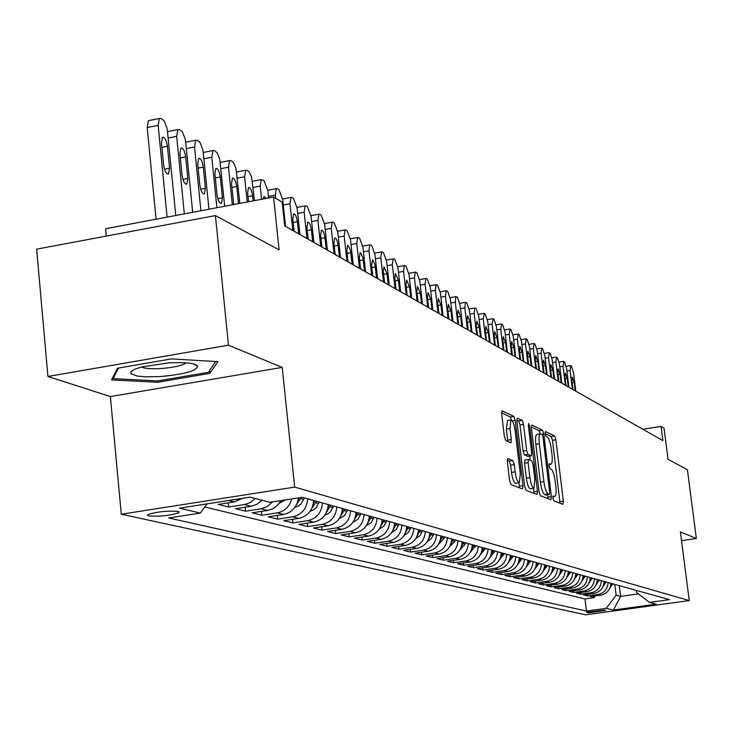 <?xml version="1.0" encoding="UTF-8"?>
<svg xmlns="http://www.w3.org/2000/svg" width="733" height="733" viewBox="0 0 733 733"><rect width="100%" height="100%" fill="white"/><g stroke="black" fill="none" stroke-linecap="round" stroke-linejoin="round"><path stroke-width="1.1" d="M552.92 498.183L553.818 500.859L562.935 504.322L563.356 501.216L555.889 439.791L554.624 435.979L545.444 431.572L545.114 433.689L546.021 436.401L547.23 436.969C548.999 438.435 550.364 442.54 551.335 449.274L551.967 454.423C552.563 460.159 552.233 463.439 550.996 464.273L549.228 463.705L549.008 465.867L549.915 468.561L551.115 469.074C552.874 470.458 554.249 474.535 555.22 481.288L555.852 486.465C556.457 492.319 556.118 495.664 554.844 496.479L553.14 495.984L552.92 498.183M148.79 515.95C159.373 516.701 169.268 515.675 178.476 512.871L179.209 512.037L177.991 511.405C167.545 510.617 157.641 511.634 148.268 514.447L147.489 515.308L148.79 515.95M507.905 458.482L507.355 461.772L509.563 480.472L510.993 484.559L522.455 488.92L522.968 485.64L515.207 420.44L513.815 416.371L502.068 410.81L501.711 414.017L504.359 436.474L505.788 440.597L510.947 442.805L511.313 439.571L510.003 428.53L510.928 419.982C512.706 420.33 514.126 423.976 515.189 430.922L520.302 473.93L519.321 482.699C517.562 482.305 516.169 478.686 515.143 471.86L514.282 464.621L512.871 460.553L507.639 458.528M681.516 540.642L696.35 538.498L687.417 469.743L668.047 459.316L664.034 428.154L661.065 426.404L662.898 440.625L284.706 225.901L282.205 202.143L273.565 197.03L105.57 228.733L106.258 236.09M228.467 345.197L47.929 376.469L110.381 396.562L282.205 367.398L228.467 345.197L215.42 215.584L279.099 249.871L273.565 197.03M282.205 367.398L294.675 487.115L689.249 600.565L585.74 614.822L121.275 514.218L294.675 487.115M696.35 538.498L680.389 531.911L689.249 600.565M539.067 491.852L540.404 495.746L550.914 499.75L551.372 496.598L543.813 434.046L542.512 430.161L531.737 425.048L531.416 428.145L539.067 491.852M536.987 494.454L526.01 490.276L524.636 486.281L516.884 421.237L517.214 418.085L522.189 420.394L523.545 424.407L526.67 450.474L528.026 454.451L531.297 455.816L531.627 452.655L528.392 425.708L528.621 423.537L529.684 426.331L537.472 491.238L536.987 494.454M47.929 376.469L36.65 249.165L215.42 215.584M228.614 500.511L234.23 501.94L218.26 504.423L228.678 507.007L228.265 502.865M255.276 498.477L250.356 502.508L244.501 504.551L251.227 506.265L235.504 508.702L245.564 511.194L245.17 507.209M272.511 501.885L267.417 506.485L261.15 508.784L267.646 510.443L252.161 512.825L261.883 515.235L261.489 511.387M291.826 498.889C289.572 506.65 284.706 511.313 277.221 512.88L283.506 514.474L268.251 516.811L277.651 519.147L277.266 515.427M307.649 498.825C306.825 508.629 301.868 514.63 292.76 516.829L298.835 518.378L283.818 520.668L292.907 522.922L292.531 519.34M322.438 502.948C321.64 512.587 316.757 518.488 307.796 520.65L313.669 522.153L298.862 524.397L307.668 526.578L307.301 523.115M336.759 506.934C335.98 516.426 331.169 522.226 322.337 524.352L328.017 525.799L313.431 528.007L321.952 530.124L321.604 526.77M350.621 510.791C349.852 520.137 345.124 525.845 336.41 527.934L341.917 529.336L327.541 531.507L335.796 533.551L335.448 530.307M364.044 514.539C363.302 523.729 358.639 529.354 350.053 531.407L355.386 532.763L341.212 534.888L349.21 536.877L348.871 533.743M377.055 518.158C376.322 527.219 371.732 532.754 363.266 534.769L368.442 536.08L354.46 538.178L362.221 540.093L361.891 537.06M389.672 521.676C388.957 530.591 384.431 536.043 376.084 538.031L381.105 539.305L367.315 541.357L374.838 543.226L374.517 540.285M401.904 525.085C401.208 533.871 396.745 539.241 388.517 541.192L393.383 542.429L379.786 544.445L387.088 546.259L386.777 543.41M413.779 528.392C413.1 537.051 408.702 542.338 400.575 544.262L405.303 545.462L391.889 547.45L398.981 549.209L398.679 546.442M425.314 531.608C424.645 540.139 420.302 545.352 412.294 547.239L416.885 548.403L403.645 550.364L410.535 552.068L410.233 549.384M436.511 534.733C435.86 543.144 431.581 548.275 423.674 550.135L428.136 551.271L415.061 553.186L421.759 554.854L421.475 552.251M447.396 537.765C446.754 546.058 442.53 551.115 434.733 552.948L439.067 554.047L426.166 555.944L432.681 557.556L432.388 555.028M457.978 540.707C457.346 548.889 453.177 553.882 445.481 555.678L449.696 556.75L436.96 558.61L443.291 560.186L443.016 557.731M468.268 543.574C467.645 551.647 463.54 556.567 455.935 558.344L460.031 559.38L447.46 561.212L453.617 562.742L453.351 560.36M478.273 546.369C477.669 554.322 473.61 559.178 466.106 560.928L470.091 561.945L457.676 563.75L463.668 565.235L463.403 562.917M488.013 549.081C487.427 556.933 483.423 561.725 476.001 563.448L479.886 564.437L467.617 566.215L473.463 567.663L473.197 565.4M497.505 551.72C496.919 559.471 492.961 564.199 485.64 565.894L489.424 566.856L477.302 568.606L482.992 570.017L482.735 567.828M506.741 554.295C506.164 561.945 502.261 566.609 495.022 568.286L498.715 569.22L486.739 570.952L492.283 572.317L492.035 570.182M515.739 556.805C515.18 564.355 511.322 568.964 504.167 570.613L507.767 571.529L495.929 573.224L501.335 574.562L501.088 572.482M524.507 559.252C523.958 566.71 520.155 571.245 513.082 572.876L516.582 573.774L504.89 575.442L510.159 576.752L509.921 574.727M533.065 561.634C532.525 569 528.759 573.481 521.777 575.093L525.185 575.955L513.631 577.613L518.762 578.887L518.533 576.908M541.403 563.952C540.872 571.227 537.152 575.662 530.252 577.247L533.578 578.09L522.153 579.721L527.164 580.967L526.935 579.043M549.539 566.224C549.017 573.408 545.343 577.787 538.517 579.354L541.769 580.179L530.463 581.782L535.356 582.992L535.136 581.122M557.474 568.432C556.961 575.533 553.333 579.858 546.58 581.406L549.759 582.213L538.581 583.798L543.355 584.98L543.144 583.147M565.225 570.595C564.722 577.613 561.13 581.883 554.46 583.404L557.556 584.192L546.506 585.759L551.17 586.913L550.959 585.126M572.794 572.702C572.299 579.638 568.753 583.853 562.147 585.365L565.17 586.134L554.24 587.674L558.803 588.801L558.592 587.06M580.188 574.764C579.693 581.617 576.184 585.786 569.66 587.27L572.61 588.022L561.799 589.543L566.252 590.651L566.05 588.947M587.408 576.77C586.922 583.55 583.45 587.674 576.999 589.14L579.885 589.873L569.184 591.375L573.536 592.456L573.334 590.798M594.463 578.74C593.987 585.438 590.551 589.515 584.164 590.963L586.986 591.678L576.404 593.162L580.655 594.216L580.463 592.594M601.353 580.664C600.895 587.289 597.496 591.311 591.174 592.75L593.932 593.446L583.459 594.912L587.619 595.947L598.027 594.49C604.285 593.07 607.639 589.094 608.097 582.543M587.426 594.362L587.619 595.947M605.66 610.424L604.212 610.085L586.629 612.266L588.324 612.815L605.66 610.424M207.1 503.864L200.338 513.073L168.709 517.974L586.482 611.093L606.237 608.363L616.114 595.196L614.776 584.403M200.338 513.073L179.466 508.171L250.219 497.139L269.799 502.307L302.152 497.286L669.44 599.631L649.42 602.398L656.117 604.166L613.42 610.048L606.237 608.363M204.809 506.979L584.998 598.943L594.426 597.633L590.358 596.625L600.73 595.178C606.951 593.767 610.296 589.799 610.754 583.285M591.174 592.75L580.655 594.216M584.164 590.963L573.536 592.456M576.999 589.14L566.252 590.651M569.66 587.27L558.803 588.801M562.147 585.365L551.17 586.913M554.46 583.404L543.355 584.98M546.58 581.406L535.356 582.992M538.517 579.354L527.164 580.967M530.252 577.247L518.762 578.887M521.777 575.093L510.159 576.752M513.082 572.876L501.335 574.562M504.167 570.613L492.283 572.317M495.022 568.286L482.992 570.017M485.64 565.894L473.463 567.663M476.001 563.448L463.668 565.235M466.106 560.928L453.617 562.742M455.935 558.344L443.291 560.186M445.481 555.678L432.681 557.556M434.733 552.948L421.759 554.854M423.674 550.135L410.535 552.068M412.294 547.239L398.981 549.209M400.575 544.262L387.088 546.259M388.517 541.192L374.838 543.226M376.084 538.031L362.221 540.093M363.266 534.769L349.21 536.877M350.053 531.407L335.796 533.551M336.41 527.934L321.952 530.124M322.337 524.352L307.668 526.578M307.796 520.65L292.907 522.922M292.76 516.829L277.651 519.147M277.221 512.88L261.883 515.235M261.15 508.784L245.564 511.194M244.501 504.551L228.678 507.007M616.114 595.196L620.64 596.378L638.525 593.886M619.303 585.667L620.64 596.378L613.42 610.048M636.308 590.404L636.556 592.346L649.42 602.398M110.381 396.562L121.275 514.218M661.065 426.404L642.868 429.254M594.234 596.085L594.426 597.633M584.998 598.943L586.482 611.093M593.932 593.446C600.226 592.026 603.607 588.013 604.074 581.416M586.986 591.678C593.354 590.239 596.763 586.18 597.239 579.51M579.885 589.873C586.318 588.416 589.772 584.311 590.248 577.567M572.61 588.022C579.116 586.547 582.607 582.396 583.092 575.57M565.17 586.134C571.749 584.632 575.277 580.435 575.771 573.536M557.556 584.192C564.199 582.68 567.773 578.429 568.277 571.447M549.759 582.213C556.475 580.673 560.085 576.367 560.598 569.303M541.769 580.179C548.559 578.621 552.215 574.269 552.737 567.113M533.578 578.09C540.45 576.514 544.152 572.106 544.683 564.868L544.692 564.868M525.185 575.955C532.14 574.36 535.887 569.898 536.428 562.568M516.582 573.774C523.619 572.152 527.412 567.626 527.962 560.214M507.767 571.529C514.878 569.88 518.717 565.308 519.276 557.795M498.715 569.22C505.917 567.553 509.801 562.917 510.37 555.312M489.424 566.856C496.717 565.17 500.648 560.47 501.225 552.764M479.886 564.437C487.271 562.724 491.257 557.96 491.843 550.144M470.091 561.945C477.568 560.204 481.599 555.376 482.204 547.459M460.031 559.38C467.599 557.621 471.685 552.728 472.299 544.701M449.696 556.75C457.355 554.963 461.497 549.997 462.129 541.861M439.067 554.047C446.828 552.233 451.024 547.194 451.665 538.947M428.136 551.271C435.998 549.42 440.249 544.317 440.899 535.951M416.885 548.403C424.856 546.534 429.171 541.348 429.831 532.864M405.303 545.462C413.385 543.556 417.755 538.297 418.433 529.693M393.383 542.429C401.565 540.487 406.009 535.154 406.696 526.422M381.105 539.305C389.397 537.335 393.905 531.92 394.611 523.05M368.442 536.08C376.854 534.082 381.426 528.575 382.15 519.578M355.386 532.763C363.925 530.729 368.562 525.14 369.295 515.995M341.917 529.336C350.576 527.265 355.285 521.584 356.036 512.303M328.017 525.799C336.804 523.692 341.578 517.919 342.357 508.491M313.669 522.153C322.584 519.999 327.431 514.135 328.228 504.551M298.835 518.378C307.878 516.188 312.817 510.223 313.623 500.483M283.506 514.474C292.036 512.523 297.021 506.979 298.45 497.863M267.646 510.443L272.19 509.059L275.296 507.19L278.806 503.754L280.812 500.602M251.227 506.265L257.045 504.24L261.938 500.236M234.23 501.94L242.412 498.358M117.463 368.232L111.572 379.905L157.595 382.269L209.876 373.363L217.866 361.662L171.513 358.895L117.463 368.232M209.592 370.513L209.876 373.363M157.467 380.922L157.595 382.269M560.039 503.223L552.49 440.322L551.225 436.52L545.105 433.597M540.258 433.899L539.057 430.711L531.333 427.018M548 498.642L547.615 494.766M549.356 494.482L549.677 492.274L543.034 437.271L542.127 434.55L540.303 433.89C539.057 434.742 538.737 438.032 539.323 443.767L543.886 481.636C544.885 488.526 546.277 492.649 548.082 493.987L549.356 494.482L546.03 494.986M537.042 434.403L536.831 434.44C535.585 435.292 535.246 438.581 535.841 444.317L539.323 443.767M545.883 495.013L544.592 494.518C542.786 493.172 541.385 489.058 540.386 482.167L535.841 444.317M516.792 420.082L518.634 420.962L522.189 420.394M527.842 456.311L524.471 455.01L523.105 451.024L519.999 424.975L518.634 420.962M529.657 456.073L530.142 460.104M533.514 488.27L533.936 491.77L537.472 491.238M529.913 477.614C530.921 484.275 532.259 487.802 533.936 488.205L534.861 479.593L533.074 464.731L531.727 460.782L528.466 459.444L528.117 462.642L529.913 477.614L526.349 478.154C527.348 484.815 528.695 488.343 530.38 488.746L533.789 488.224M528.374 459.499L524.901 459.994L524.562 463.192L528.117 462.642M526.349 478.154L524.562 463.192M534.027 493.327L533.936 491.77M519.156 482.726L515.693 483.258C513.934 482.864 512.532 479.245 511.506 472.419L510.644 465.18L509.233 461.112L507.263 460.306M507.538 420.522L506.375 429.107L510.003 428.53M507.767 441.468L506.375 429.107M511.469 420.027L510.223 416.949L501.619 412.844M519.45 487.775L518.955 482.754M609.636 588.48L612.605 583.798M572.381 389.232L570.072 370.495L570.76 365.675L571.456 366.097L573.527 372.547L575.826 391.193M610.571 585.502L611.359 583.45M575.203 390.836L574.159 382.314L572.281 377.129L571.951 381.041L573.004 389.589M160.298 376.57C185.073 374.242 197.507 370.66 197.589 365.822C194.291 363.037 184.569 362.065 168.416 362.908L141.167 367.059L134.487 369.35L130.978 371.668L130.996 373.775L137.401 376.084L145.244 376.826L160.298 376.57M141.46 366.986C144.603 368.571 151.108 369.093 160.985 368.534C172.786 367.599 180.978 365.859 185.55 363.311L186.155 362.844M215.685 361.534L208.383 372.291L157.705 380.931L113.111 378.613L118.462 368.058M112.974 377.129L113.111 378.613M602.911 586.748L605.989 581.956M565.372 385.256L563.045 366.308L563.769 361.451L564.474 361.882L566.582 368.415L568.9 387.253M603.873 583.761L604.716 581.599M568.267 386.896L567.205 378.283L565.29 373.033L564.951 376.973L566.013 385.613M596.03 584.971L599.218 580.069M558.207 381.187L555.871 362.038L556.613 357.136L557.337 357.576L559.481 364.182L561.808 383.231M597.01 581.984L597.917 579.702M561.166 382.864L560.104 374.16L558.143 368.846L557.795 372.822L558.858 381.554M588.984 583.156L592.291 578.135M550.886 377.028L548.531 357.667L549.301 352.72L550.034 353.169L552.215 359.866L554.569 379.117M590.001 580.16L590.963 577.769M553.91 378.75L552.838 369.945L550.84 364.558L550.474 368.571L551.555 377.403M581.782 581.306L585.209 576.165M543.391 372.776L541.018 353.196L541.815 348.212L542.576 348.67L544.793 355.45L547.157 374.911M582.817 578.3L583.853 575.781M546.488 374.536L545.407 365.63L543.364 360.178L542.988 364.228L544.078 373.161M574.406 579.409L577.961 574.141M535.731 368.424L533.331 348.624L534.165 343.594L534.934 344.061L537.197 350.924L539.58 370.614M575.469 576.404L576.569 573.756M538.892 370.22L537.802 361.222L535.722 355.697L535.328 359.784L536.428 368.818M566.856 577.457L570.549 572.079M527.879 363.971L525.469 343.951L526.331 338.866L527.128 339.342L529.428 346.297L531.828 366.207M567.947 574.452L569.12 571.676M531.123 365.813L530.023 356.705L527.897 351.116L527.494 355.239L528.594 364.374M559.123 575.469L562.953 569.962M519.853 359.408L517.425 339.159L518.323 334.028L519.129 334.523L521.475 341.569L523.893 361.708M560.241 572.455L561.487 569.55M523.17 361.296L522.061 352.087L519.889 346.416L519.477 350.585L520.586 359.83M551.198 573.426L555.165 567.791M511.634 354.745L509.188 334.257L510.113 329.08L510.938 329.584L513.329 336.722L515.766 357.09M552.352 570.411L553.672 567.369M515.024 356.669L513.915 347.36L511.698 341.615L511.258 345.82L512.376 355.166M543.08 571.337L547.203 565.574M503.205 349.962L500.74 329.227L501.711 324.004L502.554 324.517L504.991 331.756L507.447 352.362M544.262 568.322L545.664 565.143M506.686 351.932L505.559 342.513L503.296 336.694L502.847 340.937L503.974 350.392M534.76 569.193L539.03 563.292M494.583 345.06L492.1 324.087L493.098 318.809L493.969 319.341L496.443 326.671L498.916 347.524M535.96 566.178L537.454 562.852M498.138 347.085L497.011 337.556L494.693 331.646L494.234 335.934L495.361 345.509M526.23 566.994L530.655 560.965M485.732 340.039L483.239 318.809L484.275 313.486L485.164 314.026L487.692 321.466L490.185 342.568M527.458 563.979L529.043 560.516M489.387 342.119L488.251 332.47L485.878 326.487L485.402 330.812L486.538 340.497M517.48 564.749L522.07 558.573M476.67 334.889L474.15 313.403L474.764 307.97L475.231 308.034L476.148 308.584L478.722 316.125L481.233 337.482M518.735 561.725L520.421 558.106M480.417 337.015L479.272 327.257L476.844 321.191L476.349 325.562L477.495 335.366M508.5 562.431L513.265 556.118M467.37 329.612L464.841 307.86L465.473 302.381L465.959 302.436L466.894 303.004L469.523 310.645L472.052 332.269M509.783 559.416L511.57 555.641M471.218 331.792L470.055 321.906L467.572 315.758L467.058 320.174L468.222 330.097M499.292 560.058L504.231 553.598M457.841 324.197L455.285 302.17L455.935 296.636L456.439 296.7L457.401 297.277L460.086 305.038L462.633 326.927M500.602 557.043L502.49 553.113M501.381 552.801L501.216 553.268M461.781 326.442L460.617 316.427L458.07 310.187L457.539 314.649L458.702 324.692M489.827 557.621L494.958 551.014M448.055 318.644L445.481 296.334L446.15 290.744L446.681 290.809L447.671 291.404L450.41 299.275L452.976 321.439M491.165 554.606L493.162 550.51M492.026 550.199L491.834 550.776M452.096 320.944L450.923 310.81L448.312 304.47L447.771 308.978L448.944 319.148M480.115 555.119L485.429 548.357M438.004 312.945L435.411 290.35L436.108 284.706L436.666 284.761L437.683 285.375L440.478 293.365L443.062 315.813M481.48 552.105L483.597 547.844M482.433 547.524L482.186 548.229M442.155 315.3L440.973 305.038L438.307 298.606L437.738 303.16L438.92 313.458M470.137 552.545L475.653 545.636M427.696 307.09L425.085 284.202L425.8 278.494L426.386 278.558L427.421 279.191L430.28 287.29L432.882 310.032M471.521 549.539L473.765 545.105M472.565 544.775L472.281 545.609M431.957 309.509L430.766 299.11L428.026 292.586L427.44 297.177L428.631 307.622M459.875 549.897L465.162 544.106L465.602 542.832M417.095 301.071L414.466 277.88L415.208 272.126L415.822 272.19L416.885 272.832L419.807 281.06L422.428 304.103M461.286 546.9L463.659 542.292M462.431 541.953L462.092 542.933M421.475 303.554L420.275 293.026L417.462 286.401L416.866 291.038L418.067 301.62M449.329 547.185L454.827 541.247L455.266 539.955M406.21 294.886L403.562 271.393L404.323 265.575L404.964 265.639L406.064 266.299L409.051 274.655L411.689 298.001M450.768 544.188L453.278 539.396M452.014 539.048L451.62 540.184M410.709 297.442L409.509 286.768L406.613 280.052L405.99 284.734L407.2 295.454M438.481 544.381L444.198 538.297L444.647 536.996M395.023 288.536L392.347 264.723L393.135 258.841L393.813 258.905L394.94 259.592L397.992 268.076L400.658 291.734M439.937 541.403L442.595 536.428M441.293 536.061L440.845 537.371M399.65 291.166L398.431 280.345L395.463 273.519L394.821 278.247L396.04 289.114M427.321 541.504L431.38 538.599L433.725 533.954M383.515 282.003L380.821 257.86L381.636 251.923L382.342 251.987L383.506 252.693L386.63 261.315L389.305 285.293M428.805 538.535L431.609 533.358M430.271 532.992L429.749 534.485M388.27 284.706L387.042 273.739L383.991 266.803L383.332 271.586L384.559 282.599M415.831 538.535L420.055 535.594L422.474 530.82M371.668 275.278L368.965 250.796L369.799 244.804L370.55 244.868L371.741 245.592L374.93 254.351L377.632 278.668M417.334 535.585L420.302 530.216M418.919 529.831L418.332 531.517M376.57 278.064L374.92 264.521L372.666 259.894L371.512 264.723L372.749 275.892M404.002 535.484L408.391 532.497L410.901 527.595M359.482 268.36L356.76 243.539L357.622 237.483L358.4 237.547L359.637 238.289L362.899 247.195L365.62 271.842M405.523 532.543L408.657 526.972M407.236 526.569L406.577 528.456M364.521 271.219L362.862 257.485L360.544 252.775L360.05 252.784L359.353 257.668L360.599 268.993M391.816 532.341L396.379 529.299L398.972 524.269M346.938 261.241L344.189 236.053L345.078 229.942L345.903 230.006L347.176 230.767L350.521 239.828L353.26 264.824M393.355 529.409L396.672 523.628M395.206 523.215L394.455 525.314M352.124 264.182L350.447 250.237L348.056 245.445L347.552 245.473L346.828 250.402L348.083 261.892M379.245 529.098L384 526.019L386.685 520.842M334.019 253.902L331.252 228.357L332.159 222.172L333.039 222.236L334.34 223.024L337.766 232.233L340.524 257.595M380.812 526.184L384.312 520.183M382.8 519.761L381.957 522.07M339.361 256.935L338.096 245.335C337.327 240.442 336.181 237.968 334.679 237.932L333.927 242.916L335.192 254.571M366.298 525.744L371.237 522.629L374.022 517.315M320.697 246.334L317.911 220.413L318.846 214.173L319.771 214.238L321.118 215.044L324.627 224.417L327.404 250.145M367.874 522.849L371.567 516.637M370.018 516.197L369.075 518.726M326.203 249.467L324.939 237.694C324.142 232.7 322.96 230.189 321.402 230.171L320.642 235.201L321.915 247.03M352.93 522.29L358.071 519.138L360.957 513.677M306.962 238.546L304.158 212.231L305.12 205.927L306.101 205.982L307.484 206.825L311.085 216.354L313.88 242.467M354.525 519.422L358.428 512.972M356.824 512.523L355.78 515.281M312.643 241.771L311.369 229.823C310.554 224.71 309.335 222.163 307.723 222.172L306.935 227.257L308.217 239.251M339.132 518.726L344.483 515.528L347.479 509.921M292.806 230.501L289.975 203.792L290.964 197.424L292 197.479L293.429 198.341L297.122 208.044L299.944 234.551M340.744 515.876L344.867 509.188M343.209 508.729L342.054 511.716M298.661 233.827L297.378 221.705C296.535 216.482 295.28 213.88 293.612 213.917L292.806 219.048L294.098 231.234M324.884 515.033L327.889 513.851L330.455 511.808L333.561 506.045M275.681 198.276L275.342 195.079L276.359 188.656L277.45 188.702L278.925 189.59L282.718 199.468L285.549 226.387M326.515 512.211L330.858 505.294M329.154 504.817L327.871 508.051M310.169 511.231L313.284 510.058L315.969 507.969L319.185 502.032M261.599 199.284L260.233 186.09L261.278 179.594L263.953 180.556L267.847 190.626L268.617 197.965M311.809 508.436L316.399 501.262M314.631 500.767L313.22 504.258M266.308 198.396L264.017 196.609L263.12 199M294.95 507.291L298.194 506.127L300.988 504.002L304.323 497.899M247.213 202.006L244.62 176.8L245.692 170.239L246.92 170.276L249.211 171.861L251.547 176.745L254.47 200.631M296.599 504.524L301.336 497.414M299.211 497.744L298.065 500.337M253.178 200.879L252.647 195.748C251.731 190.14 250.347 187.41 248.487 187.529L247.607 192.825L248.533 201.758M279.31 503.195L285.522 499.869M232.324 204.819L228.494 167.197L229.585 160.582L230.886 160.6L233.259 162.24L235.925 168.159L239.838 203.398M238.491 203.646L236.741 186.521C235.797 180.776 234.358 177.991 232.434 178.156L231.536 183.497L233.69 204.553M216.895 207.723L211.81 157.274L212.927 150.586L214.311 150.604L217.151 152.776L219.744 159.308L224.683 206.257M214.916 173.849L217.032 194.804C217.985 200.65 219.46 203.481 221.458 203.298L222.411 197.818L220.294 176.974C219.323 171.082 217.838 168.242 215.832 168.453L214.916 173.849M200.906 210.747L194.547 146.994L195.684 140.25L197.168 140.26L200.1 142.495L202.968 150.173L208.978 209.217M197.718 163.871L199.843 185.174C200.833 191.166 202.363 194.053 204.434 193.833L205.405 188.289L203.279 167.106C202.281 161.058 200.732 158.163 198.652 158.42L197.718 163.871M184.322 213.871L176.671 136.356L177.835 129.558L179.411 129.549L182.453 131.848L185.403 139.682L192.687 212.295M167.555 131.445L168.187 131.473M179.906 153.536L182.05 175.205C183.067 181.363 184.661 184.295 186.814 184.02L187.813 178.431L185.678 156.889C184.634 150.677 183.03 147.727 180.859 148.039L179.906 153.536M167.106 217.124L158.163 125.343L159.345 118.48L161.022 118.453L164.174 120.835L167.206 128.825L175.792 215.484M156.065 219.204L147.196 127.524L148.396 120.67L149.624 120.423M161.462 142.834L163.615 164.87C164.668 171.201 166.327 174.197 168.572 173.868L169.589 168.214L167.436 146.307C166.364 139.921 164.696 136.915 162.433 137.291L161.462 142.834M598.027 594.49L600.73 595.178M588.196 611.734L588.324 612.815M552.874 496.681L554.423 496.452M548.953 464.475L550.529 464.227M551.225 436.52L554.624 435.979M552.49 440.322L555.889 439.791M559.948 501.729L563.356 501.216M539.057 430.711L542.512 430.161M541.742 434.376L543.813 434.046M547.899 497.121L551.372 496.598M540.386 482.167L543.886 481.636M544.592 494.518L548.082 493.987M519.999 424.975L523.545 424.407M523.105 451.024L526.67 450.474M524.471 455.01L528.026 454.451M527.595 456.357L531.132 455.807M528.493 426.514L529.684 426.331M509.233 461.112L512.871 460.553M510.644 465.18L514.282 464.621M511.506 472.419L515.143 471.86M507.676 440.139L511.313 439.571M510.223 416.949L513.815 416.371M512.321 420.898L515.207 420.44M519.358 486.19L522.968 485.64M570.072 370.495L566.902 371.008M611.01 584.467L612.257 584.815M572.152 382.644L574.159 382.314M563.045 366.308L559.801 366.848M604.359 582.625L605.632 582.982M565.152 378.622L567.205 378.283M555.871 362.038L552.554 362.588M597.56 580.747L598.861 581.104M557.996 374.508L560.104 374.16M548.531 357.667L545.132 358.235M590.596 578.823L591.934 579.189M550.685 370.302L552.838 369.945M541.018 353.196L537.546 353.773M583.477 576.853L584.842 577.228M543.208 365.996L545.407 365.63M533.331 348.624L529.776 349.22M576.193 574.837L577.595 575.222M535.548 361.598L537.802 361.222M525.469 343.951L521.832 344.556M568.744 572.766L570.173 573.169M527.723 357.09L530.023 356.705M517.425 339.159L513.696 339.782M561.102 570.659L562.568 571.062M519.706 352.481L522.061 352.087M509.188 334.257L505.367 334.899M553.287 568.496L554.789 568.909M511.497 347.763L513.915 347.36M500.74 329.227L496.827 329.896M545.27 566.279L546.809 566.701M503.085 342.934L505.559 342.513M492.1 324.087L488.086 324.765M537.06 564.007L538.636 564.437M494.473 337.977L497.011 337.556M483.239 318.809L479.116 319.515M528.64 561.67L530.261 562.119M485.649 332.91L488.251 332.47M474.15 313.403L469.926 314.127M520.009 559.288L521.667 559.746M476.597 327.706L479.272 327.257M464.841 307.86L460.507 308.611M511.158 556.833L512.853 557.3M467.324 322.383L470.055 321.906M455.285 302.17L450.841 302.949M502.068 554.322L503.818 554.799M457.804 316.913L460.617 316.427M445.481 296.334L440.909 297.131M492.741 551.738L494.537 552.233M448.037 311.305L450.923 310.81M435.411 290.35L430.729 291.166M483.166 549.09L485.008 549.594M438.013 305.551L440.973 305.038M425.085 284.202L420.266 285.045M473.326 546.36L475.222 546.891M427.724 299.641L430.766 299.11M414.466 277.88L409.518 278.76M463.219 543.565L465.162 544.106M417.15 293.576L420.275 293.026M403.562 271.393L398.468 272.3M452.829 540.688L454.827 541.247M406.284 287.336L409.509 286.768M392.347 264.723L387.116 265.658M442.146 537.729L444.198 538.297M395.124 280.931L398.431 280.345M380.821 257.86L375.433 258.831M431.151 534.687L433.267 535.273M383.643 274.344L387.042 273.739M368.965 250.796L363.412 251.804M419.835 531.562L422.016 532.158M371.833 267.572L375.333 266.94M356.76 243.539L351.043 244.575M408.189 528.337L410.425 528.951M359.674 260.6L363.284 259.949M344.189 236.053L338.298 237.135M396.186 525.011L398.495 525.653M347.158 253.426L350.878 252.748M331.252 228.357L325.177 229.475M383.826 521.594L386.199 522.253M334.266 246.031L338.096 245.335M317.911 220.413L311.644 221.577M371.072 518.066L373.528 518.744M320.99 238.417L324.939 237.694M304.158 212.231L297.699 213.44M357.924 514.419L360.453 515.125M307.292 230.574L311.369 229.823M289.975 203.792L283.305 205.048M344.354 510.672L346.966 511.387M293.173 222.484L297.378 221.705M275.342 195.079L268.452 196.38M330.345 506.787L333.039 507.538M328.146 506.182L328.631 506.32M260.233 186.09L253.105 187.446M315.868 502.783L318.653 503.553M313.541 502.142L314.1 502.297M244.62 176.8L237.254 178.211M300.906 498.642L303.792 499.439M298.441 497.964L299.073 498.138M248.001 196.627L252.647 195.748M228.494 167.197L220.871 168.672M231.94 187.437L236.741 186.521M211.81 157.274L203.911 158.804M215.328 177.927L220.294 176.974M217.802 198.689L222.411 197.818M194.547 146.994L186.374 148.597M198.139 168.095L203.279 167.106M200.65 189.206L205.405 188.289M176.671 136.356L168.196 138.033M180.345 157.925L185.678 156.889M182.893 179.374L187.813 178.431M158.163 125.343L147.196 127.524M161.911 147.388L167.436 146.307M164.504 169.204L169.589 168.214M178.348 511.497L178.476 512.871M552.865 496.782L554.707 496.498M548.953 464.585L550.831 464.301M545.975 495.022L549.457 494.491M536.831 434.44L540.303 433.89M527.751 456.366L531.233 455.825M524.901 459.994L528.466 459.444M507.318 420.559L510.928 419.982M570.476 365.63L566.242 366.326M192.559 363.687L197.589 365.822M185.504 362.789L185.55 363.311M563.466 361.406L559.142 362.12M556.301 357.09L551.885 357.823M548.98 352.674L544.463 353.425M541.485 348.157L536.877 348.926M533.816 343.539L529.116 344.327M525.973 338.811L521.163 339.626M517.938 333.973L513.027 334.807M509.719 329.025L504.698 329.877M501.299 323.949L496.159 324.829M492.668 318.754L487.418 319.652M483.826 313.431L478.457 314.356M474.764 307.97L469.267 308.923M465.473 302.381L459.838 303.352M455.935 296.636L450.172 297.644M446.15 290.744L440.249 291.78M436.108 284.706L430.06 285.769M425.8 278.494L419.597 279.594M415.208 272.126L408.849 273.253M404.323 265.575L397.808 266.739M393.135 258.841L386.456 260.041M381.636 251.923L374.774 253.16M369.799 244.804L362.753 246.086M357.622 237.483L350.383 238.802M345.078 229.942L337.647 231.307M332.159 222.172L324.527 223.583M318.846 214.173L311.003 215.639M305.12 205.927L297.048 207.439M290.964 197.424L282.663 198.991M276.359 188.656L267.811 190.268M261.278 179.594L252.473 181.28M245.692 170.239L236.622 171.989M229.585 160.582L220.23 162.387M212.927 150.586L203.279 152.473M220.78 203.426L221.458 203.298M195.684 140.25L185.733 142.211M203.692 193.97L204.434 193.833M177.835 129.558L167.564 131.592M185.999 184.175L186.814 184.02M159.345 118.48L148.396 120.67M167.674 174.033L168.572 173.868"/></g></svg>
